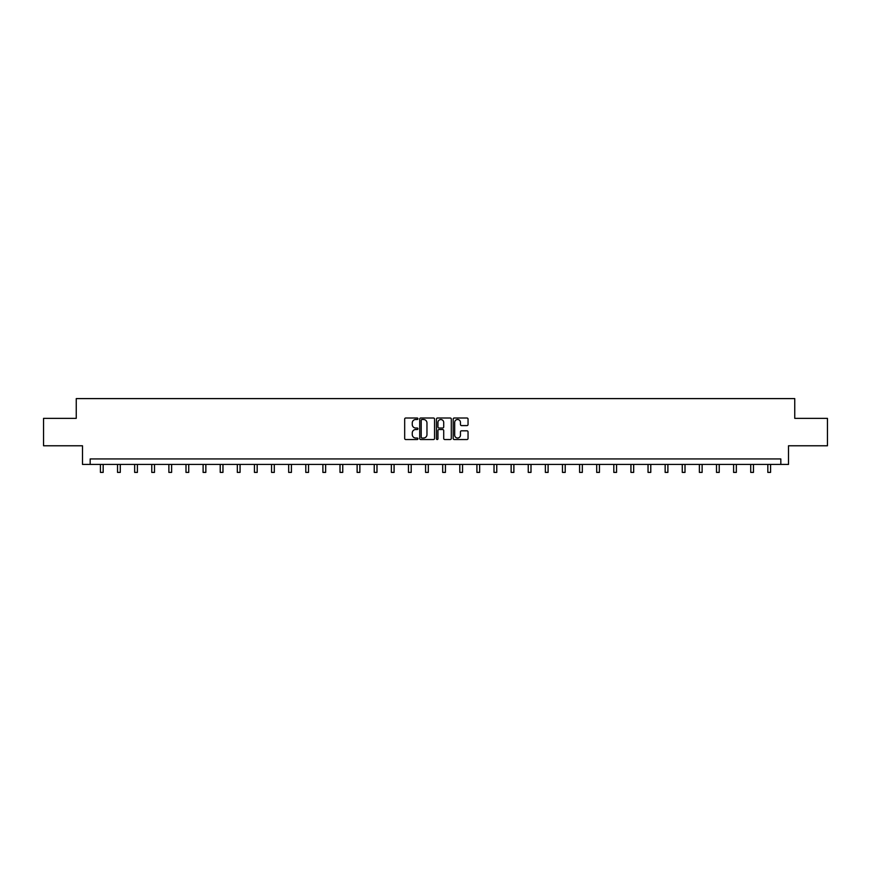<?xml version="1.0" encoding="UTF-8"?>
<svg xmlns="http://www.w3.org/2000/svg" width="871" height="871" viewBox="0 0 871 871"><rect width="100%" height="100%" fill="white"/><g stroke="black" fill="none" stroke-linecap="round" stroke-linejoin="round"><path stroke-width="1.31" d="M417.949 418.755A0.751 0.751 0 0 0 417.198 418.004L405.755 418.004A1.078 1.078 0 0 0 404.677 419.082L404.677 438.461A1.078 1.078 0 0 0 405.755 439.539L417.198 439.539A0.751 0.751 0 0 0 417.949 438.788A0.751 0.751 0 0 0 417.198 438.026L415.717 438.026A3.44 3.44 0 0 1 412.266 434.585L412.266 432.974A3.44 3.44 0 0 1 415.717 429.523L417.198 429.523A0.751 0.751 0 0 0 417.949 428.772A0.751 0.751 0 0 0 417.198 428.02L415.717 428.02A3.44 3.44 0 0 1 412.266 424.569L412.266 422.958A3.44 3.44 0 0 1 415.717 419.506L417.198 419.506A0.751 0.751 0 0 0 417.949 418.755M466.965 425.592A1.078 1.078 0 0 0 468.043 424.515L468.043 419.082A1.078 1.078 0 0 0 466.965 418.004L454.259 418.004A1.078 1.078 0 0 0 453.181 419.082L453.181 438.461A1.078 1.078 0 0 0 454.259 439.539L466.965 439.539A1.078 1.078 0 0 0 468.043 438.461L468.043 431.896A1.078 1.078 0 0 0 466.965 430.818L461.532 430.818A1.078 1.078 0 0 0 460.454 431.896L460.454 435.152A2.885 2.885 0 0 1 457.569 438.026A2.885 2.885 0 0 1 454.695 435.152L454.695 422.391A2.885 2.885 0 0 1 457.569 419.506A2.885 2.885 0 0 1 460.454 422.391L460.454 424.515A1.078 1.078 0 0 0 461.532 425.592L466.965 425.592M780.83 464.417L788.505 464.417L788.505 445.778L827.45 445.778L827.45 418.352L794.755 418.352L794.755 398.602L76.245 398.602L76.245 418.352L43.55 418.352L43.55 445.778L82.495 445.778L82.495 464.417L780.83 464.417L780.83 458.941L90.17 458.941L90.17 464.417M434.553 419.082A1.078 1.078 0 0 0 433.486 418.004L420.78 418.004A1.078 1.078 0 0 0 419.702 419.082L419.702 438.461A1.078 1.078 0 0 0 420.78 439.539L433.486 439.539A1.078 1.078 0 0 0 434.553 438.461L434.553 419.082M437.514 418.004L450.22 418.004A1.078 1.078 0 0 1 451.298 419.082L451.298 438.461A1.078 1.078 0 0 1 450.22 439.539L444.787 439.539A1.078 1.078 0 0 1 443.709 438.461L443.709 430.601A1.078 1.078 0 0 0 442.631 429.523L439.028 429.523A1.078 1.078 0 0 0 437.95 430.601L437.95 438.788A0.751 0.751 0 0 1 437.198 439.539A0.751 0.751 0 0 1 436.447 438.788L436.447 419.082A1.078 1.078 0 0 1 437.514 418.004M421.956 419.506A0.751 0.751 0 0 0 421.205 420.268L421.205 437.275A0.751 0.751 0 0 0 421.956 438.026L423.524 438.026A3.44 3.44 0 0 0 426.964 434.585L426.964 422.958A3.44 3.44 0 0 0 423.524 419.506L421.956 419.506M443.709 422.446A2.885 2.885 0 0 0 440.835 419.561A2.885 2.885 0 0 0 437.95 422.446L437.95 426.942A1.078 1.078 0 0 0 439.028 428.02L442.631 428.02A1.078 1.078 0 0 0 443.709 426.942L443.709 422.446M100.426 464.417L100.426 472.398L103.17 472.398L103.17 464.417M117.541 464.417L117.541 472.398L120.285 472.398L120.285 464.417M134.657 464.417L134.657 472.398L137.4 472.398L137.4 464.417M151.772 464.417L151.772 472.398L154.505 472.398L154.505 464.417M168.876 464.417L168.876 472.398L171.62 472.398L171.62 464.417M185.991 464.417L185.991 472.398L188.735 472.398L188.735 464.417M203.106 464.417L203.106 472.398L205.85 472.398L205.85 464.417M220.221 464.417L220.221 472.398L222.965 472.398L222.965 464.417M237.326 464.417L237.326 472.398L240.069 472.398L240.069 464.417M254.441 464.417L254.441 472.398L257.185 472.398L257.185 464.417M271.556 464.417L271.556 472.398L274.3 472.398L274.3 464.417M288.671 464.417L288.671 472.398L291.415 472.398L291.415 464.417M305.786 464.417L305.786 472.398L308.53 472.398L308.53 464.417M322.891 464.417L322.891 472.398L325.634 472.398L325.634 464.417M340.006 464.417L340.006 472.398L342.749 472.398L342.749 464.417M357.121 464.417L357.121 472.398L359.865 472.398L359.865 464.417M374.236 464.417L374.236 472.398L376.98 472.398L376.98 464.417M391.351 464.417L391.351 472.398L394.084 472.398L394.084 464.417M408.455 464.417L408.455 472.398L411.199 472.398L411.199 464.417M425.571 464.417L425.571 472.398L428.314 472.398L428.314 464.417M442.686 464.417L442.686 472.398L445.429 472.398L445.429 464.417M459.801 464.417L459.801 472.398L462.545 472.398L462.545 464.417M476.916 464.417L476.916 472.398L479.649 472.398L479.649 464.417M494.02 464.417L494.02 472.398L496.764 472.398L496.764 464.417M511.135 464.417L511.135 472.398L513.879 472.398L513.879 464.417M528.251 464.417L528.251 472.398L530.994 472.398L530.994 464.417M545.366 464.417L545.366 472.398L548.109 472.398L548.109 464.417M562.47 464.417L562.47 472.398L565.214 472.398L565.214 464.417M579.585 464.417L579.585 472.398L582.329 472.398L582.329 464.417M596.7 464.417L596.7 472.398L599.444 472.398L599.444 464.417M613.815 464.417L613.815 472.398L616.559 472.398L616.559 464.417M630.931 464.417L630.931 472.398L633.674 472.398L633.674 464.417M648.035 464.417L648.035 472.398L650.779 472.398L650.779 464.417M665.15 464.417L665.15 472.398L667.894 472.398L667.894 464.417M682.265 464.417L682.265 472.398L685.009 472.398L685.009 464.417M699.38 464.417L699.38 472.398L702.124 472.398L702.124 464.417M716.495 464.417L716.495 472.398L719.228 472.398L719.228 464.417M733.6 464.417L733.6 472.398L736.343 472.398L736.343 464.417M750.715 464.417L750.715 472.398L753.459 472.398L753.459 464.417M767.83 464.417L767.83 472.398L770.574 472.398L770.574 464.417"/></g></svg>
